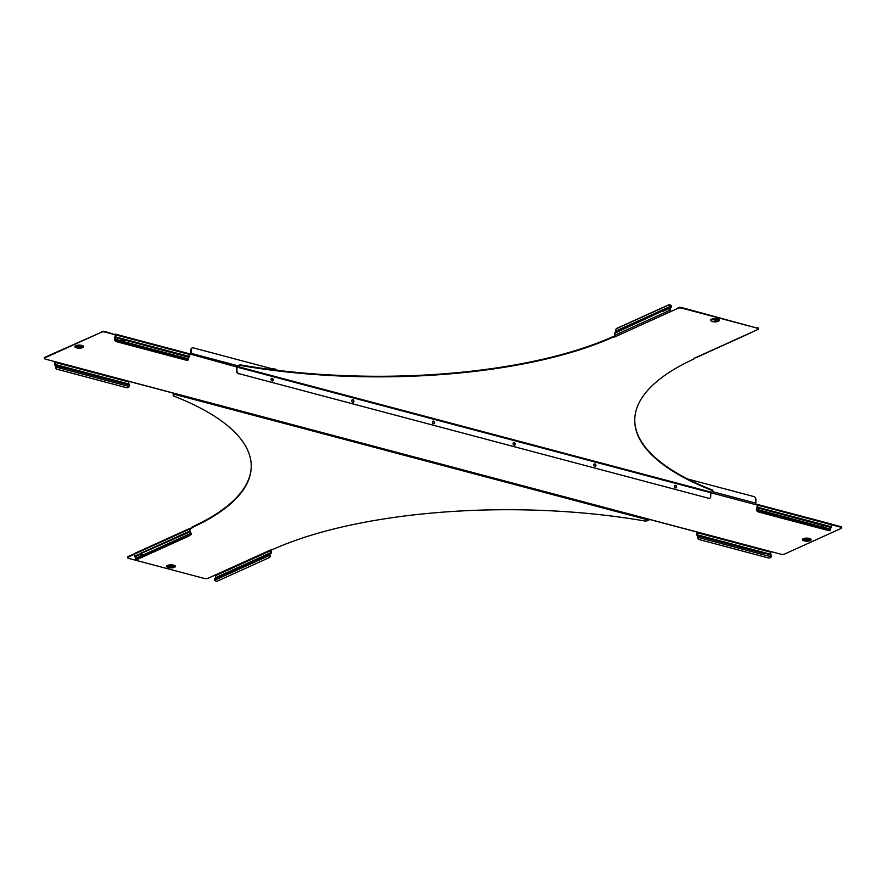 <?xml version="1.0" encoding="UTF-8"?>
<svg xmlns="http://www.w3.org/2000/svg" width="886" height="886" viewBox="0 0 886 886"><rect width="100%" height="100%" fill="white"/><g stroke="black" fill="none" stroke-linecap="round" stroke-linejoin="round"><path stroke-width="1.33" d="M78.212 347.367A1.639 0.565 -179.5 0 0 79.928 347.434A1.639 0.565 -179.5 0 0 80.836 346.935A1.639 0.565 -179.5 0 0 80.172 346.481A1.639 0.565 -179.5 0 0 78.466 346.415A1.639 0.565 -179.5 0 0 77.558 346.913A1.639 0.565 -179.5 0 0 78.212 347.367M77.558 346.913L77.569 346.149A1.639 0.565 0.5 0 1 78.466 345.662A1.639 0.565 0.5 0 1 80.183 345.728A1.639 0.565 0.5 0 1 80.836 346.182L80.836 346.935M79.818 346.647L78.167 346.913L79.818 346.647M805.817 540.36A1.639 0.565 -179.5 0 0 807.523 540.427A1.639 0.565 -179.5 0 0 808.431 539.939A1.639 0.565 -179.5 0 0 807.777 539.474A1.639 0.565 -179.5 0 0 806.061 539.408A1.639 0.565 -179.5 0 0 805.152 539.906A1.639 0.565 -179.5 0 0 805.817 540.36M805.152 539.906L805.164 539.153A1.639 0.565 0.5 0 1 806.072 538.655A1.639 0.565 0.5 0 1 807.777 538.721A1.639 0.565 0.5 0 1 808.442 539.175L808.431 539.939M807.412 539.64L805.762 539.917L807.412 539.64M188.508 353.625A1.107 0.62 104.9 0 1 189.172 354.367L190.523 354.721A1.107 0.62 -75.1 0 0 191.199 353.381L191.232 349.693A2.514 1.894 65.6 0 1 192.207 347.943A2.514 1.894 65.6 0 1 193.27 347.866L271.315 368.576M275.889 369.783L278.326 370.426M687.724 479.027L753.886 496.57A2.514 1.894 65.6 0 1 755.88 499.471L755.858 503.159A1.107 0.62 104.9 0 1 755.182 504.499L757.198 505.042L755.614 504.045M189.006 353.758L190.534 354.156L190.833 353.547L190.867 349.859A2.514 1.894 -114.4 0 1 191.841 348.098A2.514 1.894 -114.4 0 1 192.029 348.032M54.965 361.654A1.107 0.62 -75.1 0 0 54.722 362.54L54.71 364.611A1.107 0.62 -75.1 0 0 54.899 365.265L55.929 367.059A2.514 1.96 138.5 0 0 56.239 368.764A2.514 1.96 138.5 0 0 57.047 369.252L126.421 387.658A2.514 1.96 138.5 0 0 129.234 386.495L129.478 385.742A1.107 0.62 -75.1 0 0 129.29 385.045L128.492 381.855L128.802 381.246L130.818 381.777L697.492 532.087L697.16 534.767L697.98 535.886A1.107 0.62 104.9 0 1 698.168 536.584L698.024 537.37A2.514 1.96 138.5 0 0 698.334 539.087A2.514 1.96 138.5 0 0 699.143 539.574L768.516 557.97A2.514 1.96 138.5 0 0 771.329 556.818L771.573 556.065A1.107 0.62 -75.1 0 0 771.385 555.356L770.565 554.237L770.898 551.557L697.492 532.087M841.7 527.89A2.514 0.864 -179.5 0 0 840.681 527.181L840.692 526.616A2.514 0.864 0.5 0 1 841.7 527.325L841.7 527.89A2.514 0.864 -179.5 0 1 841.191 528.399L784.498 554.082A2.514 0.864 -179.5 0 1 780.976 554.237L770.898 551.557M840.681 527.181L831.256 524.678L831.245 526.749A1.107 0.62 104.9 0 1 831.046 527.569L830.237 529.728L756.434 510.192A1.107 0.62 104.9 0 1 756.633 509.317L757.419 505.098M105.024 332.051L115.102 334.72L105.024 331.475L105.024 332.051A2.514 0.864 -179.5 0 0 101.491 332.195L44.798 357.878A2.514 0.864 -179.5 0 0 44.3 358.387A2.514 0.864 -179.5 0 0 45.308 359.096L55.397 361.765L55.065 364.445L55.884 365.575A1.107 0.62 104.9 0 1 56.073 366.272L55.929 367.059L129.234 386.495M44.3 358.387L44.3 357.822A2.514 0.864 0.5 0 1 44.809 357.313L44.798 357.878M101.491 332.195L44.809 357.313M101.502 331.63A2.514 0.864 0.5 0 1 105.024 331.475M840.692 526.616L831.101 524.069M188.951 357.257L124.217 339.87A1.384 1.074 -41.5 0 1 123.464 341.365L123.719 341.653A1.384 1.074 138.5 0 0 124.472 340.146L122.755 339.692A1.384 1.074 138.5 0 0 122.002 341.199L188.197 358.752L188.951 357.257A1.107 0.62 104.9 0 0 189.15 356.427L189.172 354.367L115.767 334.897A1.107 0.62 -75.1 0 0 115.102 334.155M831.046 527.569L823.581 525.376A1.384 1.074 -41.5 0 1 822.828 526.871L823.083 527.159A1.384 1.074 138.5 0 0 823.836 525.664L822.119 525.21A1.384 1.074 138.5 0 0 821.366 526.705L822.529 527.292M64.767 368.033L62.352 366.671L63.825 367.624L64.08 367.114L64.556 368.454M771.385 555.356L761.727 552.166L761.473 552.676L763.189 553.13L763.444 552.62L763.92 553.96M190.534 354.156L236.617 366.948M697.049 531.977A1.107 0.62 -75.1 0 0 696.817 532.863L696.806 534.934A1.107 0.62 -75.1 0 0 696.994 535.576L697.249 535.055L770.654 554.525M763.189 553.13L763.887 553.728M698.168 536.584L696.994 535.576M697.803 536.728L698.024 537.37L771.329 556.818M698.223 538.932A2.514 1.96 -41.5 0 1 698.09 538.799A2.514 1.96 -41.5 0 1 697.769 537.082M54.899 365.265L55.153 364.744L128.559 384.214M63.825 367.624L64.523 368.222M56.128 368.62A2.514 1.96 -41.5 0 1 55.995 368.487A2.514 1.96 -41.5 0 1 55.674 366.771M830.603 523.936A1.107 0.62 104.9 0 1 831.256 524.678L757.851 505.208A1.107 0.62 -75.1 0 0 757.198 504.466M756.788 510.004L757.641 508.099A1.107 0.62 -75.1 0 0 757.84 507.279L757.851 505.208M823.581 525.376L821.865 524.922M822.939 524.7L822.119 525.21L757.386 507.811M756.666 510.801L756.932 510.281A2.514 0.731 26.6 0 0 759.712 511.731L759.457 512.252A2.514 0.731 -153.4 0 1 756.666 510.801L756.434 510.192M822.252 527.281L822.828 526.871M829.086 530.138A2.514 0.731 26.6 0 0 830.282 530.072L830.027 530.592A2.514 0.731 -153.4 0 1 828.831 530.648L829.086 530.138L759.712 511.731M828.831 530.648L759.457 512.252M188.197 358.752L188.142 359.406L114.837 339.969A2.514 0.731 26.6 0 0 117.617 341.409L117.362 341.93A2.514 0.731 -153.4 0 1 114.571 340.479L114.338 339.881A1.107 0.62 104.9 0 1 114.538 338.995L115.324 334.775M114.704 339.681L115.545 337.787A1.107 0.62 -75.1 0 0 115.745 336.957L115.767 334.897M124.217 339.87L122.501 339.416M123.575 339.194L122.755 339.692L115.291 337.5M114.571 340.479L114.338 339.881M123.165 341.786L123.719 341.653M122.888 341.774L123.464 341.365M117.362 341.93L186.736 360.336L186.99 359.816A2.514 0.731 26.6 0 0 188.186 359.76A2.514 0.731 26.6 0 0 188.142 359.406M117.617 341.409L186.99 359.816M188.186 359.76L187.932 360.27A2.514 0.731 -153.4 0 1 186.736 360.336M140.63 554.093A1.384 0.886 48.1 0 0 141.682 555.5L142.557 555.256A1.384 0.886 -131.9 0 0 141.627 553.805L140.774 553.274A1.384 0.775 -75.1 0 0 140.63 553.329L140.287 554.403L141.118 553.462A1.384 0.775 104.9 0 1 141.184 553.429M136.289 559.254L136.632 559.753L188.496 536.251L188.164 535.764L136.289 559.254L135.658 559.398L136.023 558.634L134.927 556.84L140.287 554.403A1.384 0.886 -131.9 0 0 141.328 555.81L190.8 533.405L189.814 531.977L190.058 529.23L191.919 528.1A2.514 0.864 -179.5 0 1 191.874 527.934L191.885 527.369A2.514 0.864 0.5 0 1 192.373 526.86L192.373 527.425A2.514 0.864 -179.5 0 0 191.874 527.934M170.012 567.095A1.639 0.565 -179.5 0 0 171.718 567.162A1.639 0.565 -179.5 0 0 172.626 566.663A1.639 0.565 -179.5 0 0 171.973 566.209A1.639 0.565 -179.5 0 0 170.256 566.143A1.639 0.565 -179.5 0 0 169.348 566.641A1.639 0.565 -179.5 0 0 170.012 567.095M169.348 566.641L169.359 565.877A1.639 0.565 0.5 0 1 170.267 565.39A1.639 0.565 0.5 0 1 171.973 565.456A1.639 0.565 0.5 0 1 172.626 565.91L172.626 566.663M171.607 566.375L169.957 566.641L171.607 566.375M127.54 557.659L127.551 557.084A2.514 0.864 0.5 0 1 128.049 556.574L128.049 557.139A2.514 0.864 -179.5 0 0 127.54 557.659A2.514 0.864 -179.5 0 0 128.559 558.357L204.378 578.469A2.514 0.864 -179.5 0 0 207.9 578.325L215.442 574.914L215.708 577.86L222.264 574.992A1.384 0.775 104.9 0 1 222.308 574.97M222.264 574.992L220.437 575.922L220.459 576.797M649.283 519.406A1.107 0.62 104.9 0 1 648.729 520.104L647.489 520.669A2.514 0.864 -179.5 0 1 644.388 520.913A301.683 103.917 -179.5 0 0 273.818 549.032A2.514 0.864 -179.5 0 1 272.068 549.364L270.396 549.807L270.706 552.698L269.588 553.894A1.107 0.831 -114.4 0 0 269.322 554.581L270.928 553.484A1.107 0.831 65.6 0 0 271.194 552.82L271.205 550.749A1.107 0.831 65.6 0 0 270.573 549.575M173.656 394.99A2.514 0.864 -179.5 0 0 173.158 395.499L173.158 394.935A2.514 0.864 0.5 0 1 173.656 394.414L173.656 394.99L174.896 394.425A1.107 0.62 -75.1 0 0 175.45 393.716M173.158 395.499A2.514 0.864 -179.5 0 0 173.8 396.086A301.683 103.917 0.5 0 1 251.247 466.512A301.683 103.917 0.5 0 1 192.373 527.425M128.049 557.139L134.694 554.138M128.049 556.574L134.794 553.517M191.885 528.012L190.102 529.031M251.247 466.235A301.683 103.917 0.5 0 1 192.373 526.86M173.656 394.414L175.118 393.628M190.623 528.233L190.623 528.798M222.408 574.925L221.921 574.793A1.384 0.775 -75.1 0 0 221.788 574.859L215.819 577.561M270.706 552.698L221.921 574.793L270.584 552.997L270.928 553.484M220.204 576.52L222.408 574.826M269.433 557.471A2.514 1.606 -131.9 0 0 269.532 555.389L269.876 555.079A2.514 1.606 48.1 0 1 269.776 557.161L269.433 557.471A2.514 1.606 -131.9 0 1 269.167 557.648L217.291 581.15A2.514 1.606 -131.9 0 1 214.722 580.219L214.434 579.444A1.107 0.831 65.6 0 1 214.7 578.757L215.708 577.86M214.722 580.219L269.532 555.389L269.322 554.581M134.927 556.84A1.107 0.831 -114.4 0 1 134.672 556.031L134.694 553.96A1.107 0.831 -114.4 0 1 135.126 553.196L190.003 528.322A1.107 0.831 65.6 0 0 189.582 529.097L189.56 531.168A1.107 0.831 65.6 0 0 189.814 531.977L141.262 553.396M141.118 553.462L134.672 556.031M191.143 533.095A1.107 0.831 -114.4 0 1 191.398 533.904L190.158 531.666M190.911 533.771L191.088 534.579L188.496 536.251M191.398 533.904L191.088 534.579M136.632 559.753L135.658 559.398M188.164 535.764L135.946 558.922M432.401 422.135A1.384 1.041 -114.4 0 1 434.616 422.722A1.384 1.041 -114.4 0 1 432.401 422.135M432.767 421.271A1.384 1.041 -114.4 0 1 433.885 423.752M351.731 400.738A1.384 1.041 -114.4 0 1 353.957 401.325A1.384 1.041 -114.4 0 1 351.731 400.738M352.107 399.874A1.384 1.041 -114.4 0 1 353.226 402.355M271.072 379.341A1.384 1.041 -114.4 0 1 273.287 379.928A1.384 1.041 -114.4 0 1 271.072 379.341M271.437 378.477A1.384 1.041 -114.4 0 1 272.556 380.958M595.946 465.515A1.384 1.041 65.6 0 0 593.731 464.928A1.384 1.041 65.6 0 0 595.946 465.515M595.226 466.545A1.384 1.041 65.6 0 0 594.096 464.065M515.287 444.119A1.384 1.041 65.6 0 0 513.072 443.532A1.384 1.041 65.6 0 0 515.287 444.119M514.556 445.149A1.384 1.041 65.6 0 0 513.437 442.668M665.22 309.579L663.592 311.075A1.384 0.775 -75.1 0 0 663.725 311.008L665.22 309.579M714.382 320.954L716.032 320.677L714.382 320.954M676.616 486.912A1.384 1.041 65.6 0 0 674.401 486.325A1.384 1.041 65.6 0 0 676.616 486.912M675.885 487.942A1.384 1.041 65.6 0 0 674.767 485.462M238.5 365.896L238.511 365.331A2.514 0.864 0.5 0 1 241.612 365.087L241.601 365.652A2.514 0.864 -179.5 0 0 238.5 365.896L236.95 367.07L236.916 370.758A2.514 1.894 65.6 0 0 238.921 373.659L708.722 498.275A2.514 1.894 65.6 0 0 709.775 498.198A2.514 1.894 65.6 0 0 710.76 496.437L710.782 492.749L712.333 491.586A2.514 0.864 -179.5 0 0 712.842 491.065A2.514 0.864 -179.5 0 0 712.189 490.479L712.2 489.914A301.683 103.917 0.5 0 1 634.753 419.765M712.2 489.914A2.514 0.864 0.5 0 1 712.842 490.501L712.842 491.065M238.511 365.331L237.26 365.896A1.107 0.62 -75.1 0 0 236.595 367.236L236.916 370.758M241.612 365.087A301.683 103.917 -179.5 0 0 612.171 336.968A2.514 0.864 0.5 0 1 613.92 336.636L613.92 337.212L615.67 336.525A1.107 0.831 -114.4 0 1 614.784 335.251L614.806 333.18A1.107 0.831 -114.4 0 1 615.072 332.516L616.113 330.921A2.514 1.606 -131.9 0 1 616.213 328.839L616.567 328.529A2.514 1.606 48.1 0 1 616.833 328.352L616.49 328.662A2.514 1.606 -131.9 0 0 616.213 328.839M615.427 336.425L613.92 336.636M751.206 332.483A1.107 0.831 65.6 0 1 750.409 332.837L757.951 329.426A2.514 0.864 -179.5 0 0 758.449 328.916A2.514 0.864 -179.5 0 0 757.441 328.208L681.611 308.095A2.514 0.864 -179.5 0 0 678.089 308.239L615.67 336.525M678.089 307.675A2.514 0.864 0.5 0 1 681.622 307.531L681.611 308.095M757.441 328.208L681.622 307.531M757.441 327.643A2.514 0.864 0.5 0 1 758.449 328.341L758.449 328.916M712.189 490.479A301.683 103.917 0.5 0 1 634.741 420.053A301.683 103.917 0.5 0 1 693.627 359.14A2.514 0.864 -179.5 0 0 694.115 358.631A2.514 0.864 -179.5 0 0 694.07 358.465L694.07 358.01M750.874 332.804L695.986 357.678A1.107 0.831 -114.4 0 1 695.521 357.7L694.07 358.465M678.089 308.239L670.547 311.662A1.107 0.831 65.6 0 1 669.672 310.377L614.784 335.251M613.92 337.212A2.514 0.864 -179.5 0 0 612.171 337.533L612.171 336.968M241.601 365.652A301.683 103.917 -179.5 0 0 612.171 337.533M663.592 311.174L663.26 310.687L614.806 333.18M616.08 331.608L664.323 309.757L664.655 310.244M616.113 330.921L670.923 306.091A2.514 1.606 -131.9 0 0 668.354 305.161L668.708 304.85A2.514 1.606 48.1 0 1 671.278 305.781L671.566 306.556A1.107 0.831 -114.4 0 1 671.3 307.243L670.17 308.439L670.558 311.086M671.079 306.434L669.96 307.652A1.107 0.831 65.6 0 0 669.694 308.317L669.672 310.377M671.278 305.781L671.566 306.556M668.354 305.161L616.49 328.662M668.708 304.85L616.833 328.352M238.921 373.659L708.722 498.275M238.555 373.814A2.514 1.894 -114.4 0 1 236.562 370.924M709.586 498.275A2.514 1.894 -114.4 0 1 709.42 498.364A2.514 1.894 -114.4 0 1 708.357 498.43M270.939 369.628L272.744 369.008M271.36 369.562L273.708 368.565L274.582 369.296M272.146 370.293L272.08 369.229M274.029 369.65A1.263 0.952 65.6 0 0 272.977 369.772M272.246 369.672A2.016 1.517 -114.4 0 1 274.317 369.085M274.317 369.938A1.03 0.775 -114.4 0 1 275.967 370.149A1.263 0.952 -114.4 0 0 274.494 369.008L273.242 369.573M274.007 369.905A1.263 0.952 -114.4 0 1 274.494 369.008M81.833 345.44A4.408 1.517 -179.5 0 0 75.675 345.706A4.408 1.517 -179.5 0 0 76.561 347.833A4.408 1.517 -179.5 0 0 82.73 347.578A4.408 1.517 -179.5 0 0 81.833 345.44M77.292 345.252A3.865 1.329 -179.5 0 0 75.609 345.917A3.865 1.329 -179.5 0 0 76.883 347.478A3.865 1.329 -179.5 0 0 81.545 347.511A3.865 1.329 -179.5 0 0 82.808 345.972A3.865 1.329 -179.5 0 0 81.789 345.462M75.875 345.739A3.522 1.218 -179.5 0 0 77.093 347.124A3.522 1.218 -179.5 0 0 78.001 347.301M80.382 347.323A3.522 1.218 -179.5 0 0 82.531 345.795M75.72 345.828A3.633 1.251 -179.5 0 0 77.027 347.19A3.633 1.251 -179.5 0 0 78.522 347.434M79.862 347.445A3.633 1.251 -179.5 0 0 82.686 345.883M809.439 538.444A4.408 1.517 0.5 0 1 810.325 540.571A4.408 1.517 0.5 0 1 804.156 540.837A4.408 1.517 0.5 0 1 803.27 538.699A4.408 1.517 0.5 0 1 809.439 538.444A3.865 1.329 0.5 0 1 810.402 538.976A3.865 1.329 0.5 0 1 809.139 540.504A3.865 1.329 0.5 0 1 804.477 540.482A3.865 1.329 0.5 0 1 803.203 538.909A3.865 1.329 0.5 0 1 804.898 538.256M810.125 538.788A3.522 1.218 0.5 0 1 807.988 540.316M805.595 540.294A3.522 1.218 0.5 0 1 804.687 540.117A3.522 1.218 0.5 0 1 803.48 538.732M810.291 538.887A3.633 1.251 0.5 0 1 807.456 540.438M806.127 540.427A3.633 1.251 0.5 0 1 804.621 540.194A3.633 1.251 0.5 0 1 803.314 538.821M755.858 503.159L712.289 491.608M237.658 365.708L191.199 353.381M755.182 504.499L236.95 367.07M55.397 361.765L128.802 381.246M770.587 552.166L697.182 532.696M770.565 554.237L697.16 534.767M762.458 552.986L697.98 535.886L697.725 536.407M55.087 362.385L128.492 381.855M55.065 364.445L128.47 383.915M64.811 367.934L129.29 385.045M55.63 366.084L63.094 367.48M831.245 526.749L757.84 507.279M821.366 526.705L756.633 509.317M830.293 529.075L823.083 527.159M115.745 336.957L189.15 356.427M114.538 338.995L122.002 341.199M173.623 565.168A4.408 1.517 0.5 0 1 174.52 567.306A4.408 1.517 0.5 0 1 168.351 567.561A4.408 1.517 0.5 0 1 167.465 565.434A4.408 1.517 0.5 0 1 173.623 565.168M173.578 565.19A3.865 1.329 0.5 0 1 174.597 565.7A3.865 1.329 0.5 0 1 173.335 567.239A3.865 1.329 0.5 0 1 168.672 567.206A3.865 1.329 0.5 0 1 167.399 565.645A3.865 1.329 0.5 0 1 169.082 564.98M169.791 567.029A3.522 1.218 0.5 0 1 168.883 566.852A3.522 1.218 0.5 0 1 167.675 565.467M170.311 567.162A3.633 1.251 0.5 0 1 168.816 566.918A3.633 1.251 0.5 0 1 167.509 565.556M174.896 394.425L648.729 520.104M215.442 574.914L270.33 550.051M174.487 565.611A3.633 1.251 0.5 0 1 171.651 567.173M174.32 565.523A3.522 1.218 0.5 0 1 172.172 567.051M215.841 575.49L270.728 550.627M221.345 575.756L269.588 553.894L269.92 554.392M214.7 578.757L220.116 576.31M134.694 553.96L189.582 529.097M140.774 553.274L189.56 531.168M135.912 558.269L141.328 555.81M716.741 321.74A4.065 1.395 -179.5 0 0 718.767 321.009A4.065 1.395 -179.5 0 0 717.427 319.359A4.065 1.395 -179.5 0 0 712.543 319.337A4.065 1.395 -179.5 0 0 711.214 320.942A4.065 1.395 -179.5 0 0 712.565 321.563M718.867 320.909A4.297 1.484 -179.5 0 0 719 320.821A4.297 1.484 -179.5 0 0 717.571 319.071A4.297 1.484 -179.5 0 0 712.399 319.038A4.297 1.484 -179.5 0 0 711.004 320.754A4.297 1.484 -179.5 0 0 711.126 320.843M712.887 321.629A3.522 1.218 -179.5 0 0 717.826 321.419A3.522 1.218 -179.5 0 0 717.106 319.713A3.522 1.218 -179.5 0 0 712.178 319.924A3.522 1.218 -179.5 0 0 712.887 321.629M717.638 319.004A4.408 1.517 -179.5 0 0 712.045 319.049A4.408 1.517 -179.5 0 0 711.225 320.954L712.698 321.651L718.767 321.009A4.408 1.517 -179.5 0 0 717.638 319.004M750.409 332.837L695.521 357.7M237.26 366.461L711.093 492.14M669.694 308.317L663.725 311.008M663.26 310.687L615.072 332.516M670.292 308.14L669.96 307.652L664.6 310.078M671.3 307.243L670.957 306.744L665.541 309.203M273.065 368.831A2.802 2.115 65.6 0 0 270.607 369.462M75.609 345.917L82.808 345.972M803.203 538.909L810.402 538.976M830.88 523.914L757.475 504.444M188.784 353.592L115.379 334.122M695.2 531.578L130.541 381.811M167.399 565.645L174.597 565.7M694.115 358.066L694.115 358.631M270.319 369.429L271.182 368.631L273.132 368.797"/></g></svg>
